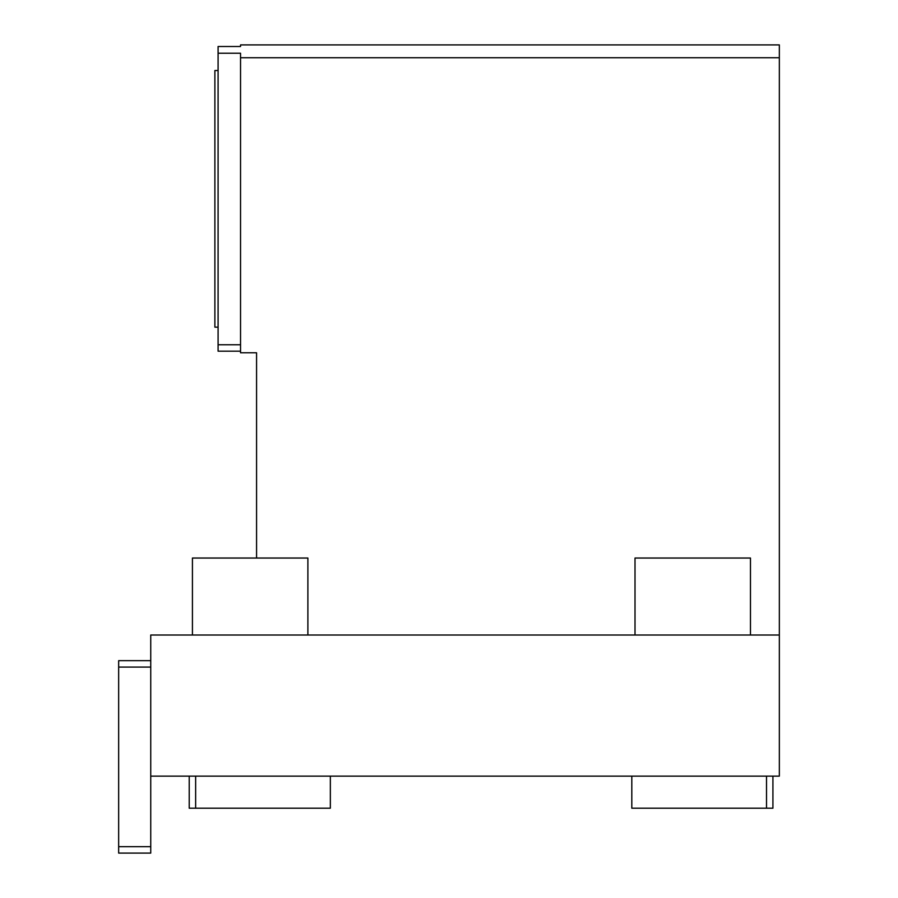 <?xml version="1.0" encoding="UTF-8"?>
<svg xmlns="http://www.w3.org/2000/svg" width="898" height="898" viewBox="0 0 898 898"><rect width="100%" height="100%" fill="white"/><g stroke="black" fill="none" stroke-linecap="round" stroke-linejoin="round"><path stroke-width="1.35" d="M779.341 635.009L779.341 776.13L150.741 776.13L150.741 635.009L779.341 635.009L779.341 57.73L240.541 57.73L240.541 53.24L218.091 53.24L218.091 46.505L240.541 46.505L240.541 44.9L779.341 44.9L779.341 57.73M256.57 558.04L256.57 352.791L240.541 352.791L240.541 57.73M240.541 351.185L218.091 351.185L218.091 53.24M218.091 344.765L240.541 344.765M150.741 667.091L118.659 667.091L118.659 853.1L150.741 853.1L150.741 776.13M118.659 846.691L150.741 846.691M118.659 667.091L118.659 660.67L150.741 660.67M631.81 776.13L631.81 808.2L772.92 808.2L772.92 776.13M218.091 70.515L214.88 70.515L214.88 327.164L218.091 327.164M750.47 635.009L750.47 558.04L635.009 558.04L635.009 635.009M307.891 635.009L307.891 558.04L192.43 558.04L192.43 635.009M766.51 808.2L766.51 776.13M195.641 776.13L195.641 808.2L330.341 808.2L330.341 776.13M195.641 808.2L189.22 808.2L189.22 776.13"/></g></svg>
